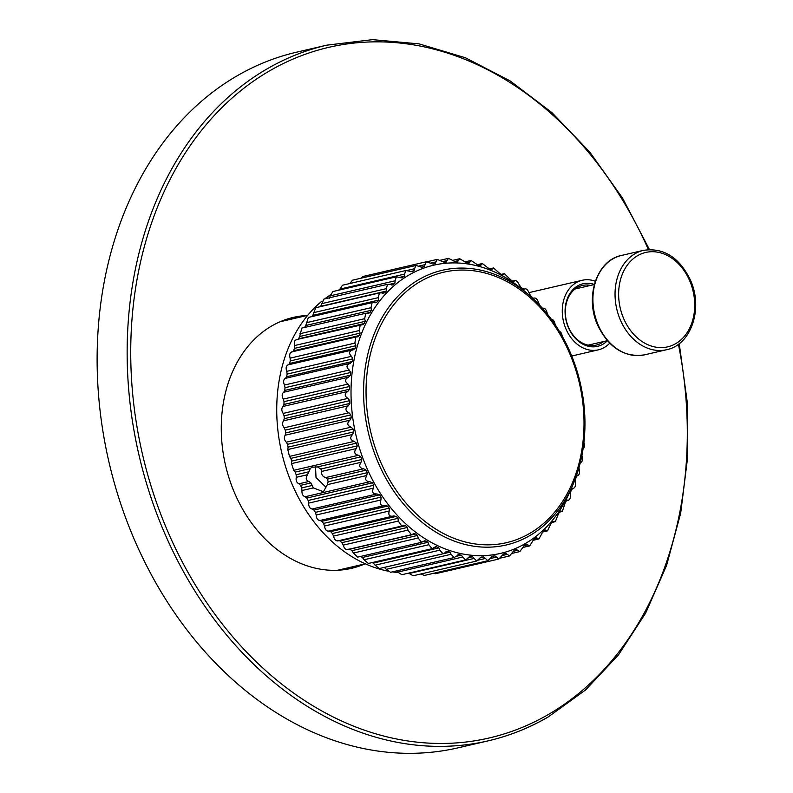 <?xml version="1.0" encoding="UTF-8"?>
<svg xmlns="http://www.w3.org/2000/svg" width="793" height="793" viewBox="0 0 793 793"><rect width="100%" height="100%" fill="white"/><g stroke="black" fill="none" stroke-linecap="round" stroke-linejoin="round"><path stroke-width="1.19" d="M307.139 315.495A128.803 99.383 76.9 0 0 293.261 317.408A128.803 99.383 76.9 0 0 271.761 325.943A128.803 99.383 76.9 0 0 229.573 479.715A128.803 99.383 76.9 0 0 351.477 568.343A128.803 99.383 76.9 0 0 364.78 563.952M303.342 316.377A128.803 99.383 76.9 0 0 291.368 317.874M349.574 568.759A128.803 99.383 76.9 0 0 360.993 564.834M679.234 343.637L687.075 400.901L687.561 457.957L680.662 513.309L666.556 565.498L645.621 613.148L618.381 655.008L585.561 689.969L548.003 717.09C529.06 728.063 509.106 735.983 488.151 740.86L458.116 747.819A357.078 275.528 -103.1 0 1 120.169 502.128A357.078 275.528 -103.1 0 1 237.127 75.811A357.078 275.528 76.9 0 1 296.711 52.15L326.736 45.181A357.078 275.528 -103.1 0 0 267.162 68.842A357.078 275.528 -103.1 0 0 150.194 495.159A357.078 275.528 -103.1 0 0 488.151 740.86A357.078 275.528 -103.1 0 0 547.725 717.199M357.187 565.716A130.082 100.374 -103.1 0 1 352.736 567.867M299.536 317.259A130.082 100.374 76.9 0 0 294.599 317.279M354.025 566.45A130.082 100.374 -103.1 0 1 348.93 568.888M296.374 317.993A130.082 100.374 76.9 0 0 290.724 318.043M595.325 281.257A35.705 27.557 -103.1 0 0 582.221 280.276A35.705 27.557 -103.1 0 0 565.905 328.827A35.705 27.557 76.9 0 0 598.368 349.842A35.705 27.557 76.9 0 0 609.698 343.191M607.408 340.742A32.136 24.801 -103.1 0 1 568.343 327.45A32.136 24.801 -103.1 0 1 569.592 294.005A32.136 24.801 -103.1 0 1 594.344 284.459M603.602 341.555A30.61 23.621 -103.1 0 1 596.267 345.094A30.61 23.621 -103.1 0 1 568.442 327.083A30.61 23.621 -103.1 0 1 582.429 285.46A30.61 23.621 -103.1 0 1 590.577 285.411M570.088 352.092A141.025 108.819 76.9 0 0 529.565 295.531L525.135 291.695A147.934 114.142 -103.1 0 0 384.982 294.639A147.934 114.142 -103.1 0 0 366.614 467.543A147.934 114.142 76.9 0 0 470.655 555.159A147.934 114.142 76.9 0 0 570.99 489.331L573.27 483.938A141.025 108.819 76.9 0 0 570.127 352.191M555.209 324.902C554.624 321.383 553.375 319.5 551.452 319.232L551.333 319.252M542.68 308.259L543.146 308.199C545.029 308.09 546.397 309.835 547.279 313.443L547.398 314.137M542.283 308.09L542.799 308.279M533.302 298.178L534.125 298.109C535.919 297.633 537.416 299.219 538.586 302.876L539.815 305.414M523.261 289.098L524.46 289.058C526.165 288.226 527.751 289.643 529.228 293.311L530.646 295.789A149.203 115.134 -103.1 0 1 532.5 297.593L533.53 298.247M512.635 281.128L514.925 280.593L514.26 281.128C515.827 279.949 517.502 281.178 519.276 284.836L520.882 287.215A149.203 115.134 -103.1 0 1 522.845 288.811L524.46 289.058L523.608 289.257M501.434 274.348L504.398 273.664L510.613 279.78A149.203 115.134 -103.1 0 1 512.665 281.148L514.26 281.128L513.121 281.396M504.398 273.664L502.167 274.745M489.598 268.867L493.504 267.965L499.927 273.555A149.203 115.134 -103.1 0 1 502.058 274.685L503.605 274.408L503.079 274.903M493.504 267.965L490.817 269.352M491.115 269.481L492.602 268.946L491.115 269.481A149.203 115.134 -103.1 0 0 488.934 268.609L482.352 263.544L481.351 264.793L479.051 265.328M464.847 261.898L471.052 260.461L477.733 264.971A149.203 115.134 -103.1 0 1 479.943 265.576L480.677 265.625M479.943 265.576L481.351 264.793M471.052 260.461L469.952 261.987L466.78 262.731M457.739 261.799L457.343 261.829A149.203 115.134 -103.1 0 0 455.132 261.759L452.664 260.372L459.692 258.726L466.433 262.681A149.203 115.134 -103.1 0 1 468.653 263.018L469.218 263.008M468.653 263.018L469.952 261.987M459.692 258.726L458.532 260.57L454.26 261.561M457.343 261.829L458.532 260.57M452.664 260.372L448.392 258.359L447.173 260.53L442.177 261.69M427.249 261.7L437.26 259.38L443.941 262.215A149.203 115.134 -103.1 0 1 446.122 262.017L446.34 261.987M446.122 262.017L447.173 260.53M437.26 259.38L435.991 261.888L430.411 263.187M360.894 278.244L362.996 276.47L426.396 261.759L432.958 264.049A149.203 115.134 -103.1 0 1 435.089 263.583L435.991 261.888M426.396 261.759L425.088 264.634L418.863 266.071M349.862 283.507L352.469 280.197L415.889 265.486L422.292 267.241A149.203 115.134 -103.1 0 1 424.354 266.507L425.088 264.634M415.889 265.486L414.57 268.718L407.047 270.463M339.612 289.98L342.398 285.242L405.857 270.512L412.033 271.751A149.203 115.134 -103.1 0 1 414.015 270.76L414.57 268.718M405.857 270.512L404.539 274.12L339.781 289.148M404.162 276.321L399.563 277.381L402.289 277.56A149.203 115.134 -103.1 0 1 404.162 276.321L404.539 274.12M401.734 277.798L401.05 277.847M399.593 277.401L396.381 276.816L395.083 280.791L330.324 295.819L332.862 291.546L396.381 276.816M320.342 306.653A149.203 115.134 -103.1 0 1 320.669 306.316L323.96 299.07L387.549 284.31L393.15 284.588A149.203 115.134 -103.1 0 1 394.894 283.111L395.083 280.791M392.406 284.955L391.445 284.984M387.549 284.31L386.28 288.662L321.532 303.689M311.897 316.605A149.203 115.134 -103.1 0 1 312.819 315.396L315.763 307.724L379.46 292.944L384.694 292.786A149.203 115.134 -103.1 0 1 386.3 291.09L386.28 288.662M379.45 292.944L378.231 297.662L313.483 312.69M304.601 327.459A149.203 115.134 -103.1 0 1 305.801 325.497L308.358 317.428L372.165 302.629L375.902 302.757L377.002 302.074A149.203 115.134 -103.1 0 1 378.449 300.17L378.231 297.662M372.165 302.629L371.005 307.704L306.247 322.731M298.366 339.146L298.574 338.789A149.203 115.134 -103.1 0 1 299.665 336.519L301.816 328.104L365.751 313.275L368.874 313.235L370.153 312.363A149.203 115.134 -103.1 0 1 371.431 310.271L371.005 307.704M365.751 313.275L364.661 318.697L299.913 333.724M296.185 339.652L362.768 324.634L364.205 323.554A149.203 115.134 -103.1 0 1 365.295 321.294L364.661 318.697M360.26 324.783L359.269 330.542L294.51 345.57L294.481 348.365A149.203 115.134 -103.1 0 0 293.579 350.784L293.123 351.577M357.623 336.856L359.209 335.558A149.203 115.134 -103.1 0 1 360.111 333.139L359.269 330.542M356.88 336.926L355.77 337.045L354.868 343.121L290.119 358.149L290.288 360.924A149.203 115.134 -103.1 0 0 289.584 363.472L288.255 364.869C286.085 365.732 285.589 367.883 286.759 371.342L287.135 374.078A149.203 115.134 -103.1 0 0 286.64 376.725L285.45 378.34L350.417 363.273M353.49 349.772L355.214 348.236A149.203 115.134 -103.1 0 1 355.918 345.698L354.868 343.121M376.982 493.96L379.579 494.862A149.203 115.134 -103.1 0 0 381.076 497.132L380.927 499.977C379.45 504.051 380.759 505.875 384.873 505.438L387.539 506.083A149.203 115.134 -103.1 0 0 389.194 508.184L389.244 510.999L324.496 526.027L323.564 523.41A149.203 115.134 -103.1 0 1 321.908 521.308L320.124 520.466C317.795 520.436 316.476 518.612 316.179 515.004L315.445 512.357A149.203 115.134 -103.1 0 1 313.949 510.087L312.204 508.997L376.953 493.97C372.809 494.029 371.63 492.076 373.414 488.111L373.761 485.257A149.203 115.134 -103.1 0 1 372.432 482.838L369.875 481.708C365.722 481.401 364.681 479.339 366.753 475.513L367.318 472.678A149.203 115.134 -103.1 0 1 366.158 470.14L363.69 468.772C359.556 468.108 358.674 465.947 361.023 462.289L361.796 459.514A149.203 115.134 -103.1 0 1 360.825 456.867L358.456 455.291C354.382 454.26 353.658 452.03 356.275 448.58L357.256 445.874A149.203 115.134 -103.1 0 1 356.483 443.148L354.233 441.374C350.238 440.006 349.683 437.716 352.558 434.505L353.737 431.888A149.203 115.134 -103.1 0 1 353.172 429.112L351.051 427.169C347.165 425.464 346.779 423.145 349.901 420.201L351.269 417.703A149.203 115.134 -103.1 0 1 350.912 414.898L348.95 412.786C345.193 410.784 344.985 408.445 348.325 405.788L349.882 403.439A149.203 115.134 -103.1 0 1 349.743 400.634L347.939 398.383C344.34 396.084 344.311 393.764 347.849 391.415L349.594 389.224A149.203 115.134 -103.1 0 1 349.663 386.449L348.028 384.08C344.618 381.522 344.767 379.232 348.474 377.22L350.387 375.198A149.203 115.134 -103.1 0 1 350.675 372.482L349.227 370.014C346.016 367.218 346.333 364.978 350.199 363.313L352.27 361.499A149.203 115.134 -103.1 0 1 352.766 358.852L351.517 356.325C348.524 353.311 349.019 351.15 353.014 349.842L287.879 364.899M568.512 348.514L566.42 344.112M562.306 337.144C562.019 333.754 560.909 331.742 558.966 331.107M577.195 475.731L576.263 476.97A149.203 115.134 -103.1 0 1 575.46 479.448L575.331 482.293C575.748 486.079 574.994 488.082 573.071 488.319L572.685 488.28M572.08 488.746L573.656 488.379L571.763 489.331A149.203 115.134 -103.1 0 1 570.762 491.67L570.425 494.515C570.583 498.43 569.671 500.314 567.699 500.175L567.173 500.076M566.351 500.819L568.472 500.324L566.281 500.938A149.203 115.134 -103.1 0 1 565.092 503.119L562.336 511.455L560.71 510.999M560.017 511.495L561.365 511.178L559.878 511.693A149.203 115.134 -103.1 0 1 558.51 513.695L555.328 521.665L552.592 521.487A149.203 115.134 -103.1 0 1 551.066 523.291L547.497 530.864L544.513 530.239A149.203 115.134 -103.1 0 1 542.838 531.835L538.913 538.962L535.701 537.872A149.203 115.134 -103.1 0 1 533.897 539.23L529.674 545.891L526.255 544.295A149.203 115.134 -103.1 0 1 524.332 545.406L519.841 551.571L516.243 549.46A149.203 115.134 -103.1 0 1 514.221 550.322L509.532 555.972L505.775 553.316A149.203 115.134 -103.1 0 1 503.664 553.92L498.827 559.025L494.931 555.834A149.203 115.134 -103.1 0 1 492.77 556.161L492.641 556.19M420.895 573.973L424.414 575.44L487.824 560.72L483.829 556.973A149.203 115.134 -103.1 0 1 481.629 557.043L481.301 557.082M473.907 558.48L409.158 573.508L413.193 575.758L476.633 561.038L472.569 556.745A149.203 115.134 -103.1 0 1 470.348 556.537L469.803 556.577M462.478 557.082L397.729 572.11L401.863 574.707L465.362 559.977L461.258 555.14A149.203 115.134 -103.1 0 1 459.038 554.664L458.275 554.674M389.244 510.999C388.064 515.143 389.502 516.818 393.546 516.015L396.242 516.402A149.203 115.134 -103.1 0 0 398.027 518.315L398.284 521.07L401.754 526.037L405.6 525.719A149.203 115.134 -103.1 0 0 407.513 527.424L407.949 530.111L411.369 534.74L413.837 533.659L415.532 533.957A149.203 115.134 -103.1 0 0 417.544 535.444L418.169 538.011L421.509 542.303L424.473 540.836L425.94 541.024A149.203 115.134 -103.1 0 0 428.032 542.273L428.825 544.722L432.076 548.667L435.496 546.764L436.725 546.873A149.203 115.134 -103.1 0 0 438.876 547.864L439.837 550.164L442.97 553.762L447.797 551.432A149.203 115.134 -103.1 0 0 449.988 552.166L451.088 554.297L386.33 569.324L384.357 567.401A149.203 115.134 -103.1 0 1 384.298 567.372M439.837 550.164L375.079 565.191L373.245 563.099A149.203 115.134 -103.1 0 1 372.115 562.574M428.825 544.722L364.066 559.749L362.401 557.499A149.203 115.134 -103.1 0 1 360.607 556.438M418.169 538.011L353.41 553.038L351.914 550.669A149.203 115.134 -103.1 0 1 349.901 549.182L349.693 549.043M407.949 530.111L343.2 545.128L341.882 542.66A149.203 115.134 -103.1 0 1 339.969 540.955L339.335 540.519M398.284 521.07L333.526 536.098L332.396 533.54A149.203 115.134 -103.1 0 1 330.612 531.627L328.798 531.042C326.528 531.379 325.09 529.704 324.496 526.027M356.275 448.58L291.527 463.608L291.626 461.1A149.203 115.134 -103.1 0 1 290.853 458.374L289.475 456.401L287.8 449.532L288.107 447.123A149.203 115.134 -103.1 0 1 287.542 444.348L286.303 442.187C284.221 440.036 283.835 437.706 285.143 435.228L285.639 432.928A149.203 115.134 -103.1 0 1 285.282 430.133L284.191 427.814C282.249 425.345 282.04 423.016 283.567 420.815L284.251 418.664A149.203 115.134 -103.1 0 1 284.112 415.859L283.18 413.411C281.396 410.655 281.366 408.336 283.091 406.442L283.953 404.45A149.203 115.134 -103.1 0 1 284.033 401.674L283.279 399.107C281.674 396.094 281.822 393.804 283.716 392.238L284.756 390.424A149.203 115.134 -103.1 0 1 285.034 387.708L284.469 385.041C283.081 381.79 283.398 379.56 285.45 378.34M376.883 493.989L312.184 508.997C309.845 508.591 308.665 506.638 308.655 503.129L308.13 500.492A149.203 115.134 -103.1 0 1 306.792 498.073L305.117 496.735C302.757 495.962 301.717 493.89 301.994 490.53L301.687 487.913A149.203 115.134 -103.1 0 1 300.527 485.366L298.931 483.799C296.602 482.669 295.72 480.499 296.275 477.317L296.166 474.739A149.203 115.134 -103.1 0 1 295.194 472.093L293.697 470.318L291.527 463.608M327.469 479.111L328.143 481.767L327.35 484.652L323.395 491.739L313.324 487.903L310.935 482.947L308.893 481.49C305.9 480.449 305.444 478.189 307.506 474.71L310.291 468.594L311.798 467.216L317.458 466.928L320.868 469.01L321.71 471.409C321.264 474.521 322.582 476.583 325.645 477.604L327.469 479.111L366.158 470.14M320.124 520.466L385.16 505.359M328.391 531.211L394.081 515.837M403.677 525.303L402.903 525.59M451.088 554.297L454.102 557.548L459.038 554.664L457.472 555.021M465.362 559.977L470.348 556.537L469.238 556.795M476.633 561.038L480.954 557.192M487.824 560.72L492.503 556.22M536.256 537.595L535.701 537.872M545.178 529.843L544.513 530.239M552.483 521.625L554.148 521.239L552.592 521.487M578.989 467.672L579.207 469.387C579.871 473.005 579.296 475.116 577.453 475.731L576.789 475.978M580.516 462.587L580.793 462.527C582.518 461.546 582.934 459.345 582.032 455.925L581.903 455.559M583.073 448.818C584.649 447.49 584.887 445.23 583.777 442.028M584.629 434.465L584.897 428.795M584.927 419.507L584.768 415.036M583.906 404.212L583.549 401.169M581.576 389.016L581.2 387.162M578.156 374.722L577.562 372.641M573.805 361.321L572.566 358.059M433.265 573.379L435.426 573.735L498.827 559.025M397.729 572.11L396.669 570.871M386.33 569.324L390.533 572.298L454.102 557.548M375.079 565.191L379.312 568.531L442.97 553.762M364.066 559.749L368.309 563.466L432.076 548.667M353.41 553.038L357.613 557.132L421.509 542.303M343.2 545.128C344.39 548.855 346.026 550.183 348.097 549.113M333.526 536.098C334.428 539.815 335.964 541.322 338.145 540.618M292.121 351.953C289.861 352.449 289.187 354.511 290.119 358.149M297.008 339.721C294.679 339.84 293.846 341.793 294.51 345.57M329.264 298.346L330.324 295.819M315.505 466.512L316.02 477.475L325.973 487.249M321.988 301.082A147.934 114.142 76.9 0 0 292.33 484.781A147.934 114.142 76.9 0 0 387.499 571.019M392.337 571.872A147.934 114.142 76.9 0 0 397.997 572.556M339.731 289.524A147.934 114.142 76.9 0 0 338.195 290.317M330.423 294.877A147.934 114.142 76.9 0 0 324.763 298.882M678.411 344.261A354.521 273.555 -103.1 0 1 548.31 714.523A354.521 273.555 -103.1 0 1 168.126 532.272A354.521 273.555 -103.1 0 1 269.739 70.785A354.521 273.555 -103.1 0 1 648.416 249.597M623.744 318.746A48.462 37.39 -103.1 0 1 637.631 255.663A48.462 37.39 -103.1 0 1 689.603 280.573A48.462 37.39 -103.1 0 1 675.705 343.656A48.462 37.39 -103.1 0 1 623.744 318.746M643.559 250.33C663.662 247.475 679.264 257.338 690.356 279.929C703.47 308.071 691.318 344.995 666.616 349.713A51.01 39.363 -103.1 0 1 620.423 320.114A51.01 39.363 -103.1 0 1 643.559 250.33L621.434 255.465A51.01 39.363 -103.1 0 0 598.299 325.249A51.01 39.363 -103.1 0 0 644.491 354.848C624.388 357.712 608.786 347.849 597.694 325.259C584.58 297.107 596.732 260.183 621.434 255.465M569.374 352.776A138.834 107.124 76.9 0 0 420.488 281.406A138.834 107.124 76.9 0 0 380.69 462.131A138.834 107.124 76.9 0 0 529.575 533.501A138.834 107.124 76.9 0 0 569.374 352.776M529.565 295.531A141.025 108.819 76.9 0 0 395.955 298.337A141.025 108.819 76.9 0 0 378.439 463.171A141.025 108.819 76.9 0 0 477.624 546.694A141.025 108.819 76.9 0 0 573.27 483.938C589.804 441.81 588.753 397.878 570.127 352.132C560.185 329.353 546.655 310.489 529.565 295.531M494.931 555.834L491.908 556.527M483.829 556.973L480.043 557.856M472.569 556.745L468.148 557.766M461.258 555.14L456.163 556.319M447.797 551.432L445.755 551.898M449.988 552.166L384.357 567.401M436.725 546.873L434.217 547.457M438.876 547.864L373.245 563.099M425.94 541.024L422.818 541.748M428.032 542.273L362.401 557.499M415.532 533.957L349.901 549.182M417.544 535.444L351.914 550.669M405.6 525.719L339.969 540.955M407.513 527.424L341.882 542.66M396.242 516.402L330.612 531.627M398.027 518.315L332.396 533.54M387.539 506.083L321.908 521.308M389.194 508.184L323.564 523.41M414.015 270.76L410.021 271.692M424.354 266.507L421.073 267.271M356.483 443.148L290.853 458.374M357.256 445.874L291.626 461.1M353.172 429.112L287.542 444.348M353.737 431.888L288.107 447.123M350.912 414.898L285.282 430.133M351.269 417.703L285.639 432.928M349.743 400.634L284.112 415.859M349.882 403.439L284.251 418.664M349.663 386.449L284.033 401.674M349.594 389.224L283.953 404.45M350.675 372.482L285.034 387.708M350.387 375.198L284.756 390.424M352.766 358.852L287.135 374.078M352.27 361.499L286.64 376.725M355.918 345.698L290.288 360.924M355.214 348.236L289.584 363.472M360.111 333.139L294.481 348.365M359.209 335.558L293.579 350.784M365.295 321.294L299.665 336.519M364.205 323.554L298.574 338.789M371.431 310.271L305.801 325.497M370.153 312.363L366.703 313.166M378.449 300.17L312.819 315.396M377.002 302.074L374.346 302.688M386.3 291.09L320.669 306.316M384.694 292.786L382.513 293.291M379.579 494.862L313.949 510.087M381.076 497.132L315.445 512.357M372.432 482.838L306.792 498.073M373.761 485.257L308.13 500.492M394.894 283.111L389.512 284.36M367.318 472.678L328.143 481.767M310.935 482.947L300.527 485.366M312.591 485.375L301.687 487.913M360.825 456.867L317.458 466.928M361.796 459.514L320.868 469.01M310.291 468.594L295.194 472.093M308.824 471.805L296.166 474.739M351.517 356.325L286.759 371.342M349.227 370.014L284.469 385.041M348.474 377.22L283.716 392.238M348.028 384.08L283.279 399.107M347.849 391.415L283.091 406.442M347.939 398.383L283.18 413.411M348.325 405.788L283.567 420.815M348.95 412.786L284.191 427.814M349.901 420.201L285.143 435.228M351.051 427.169L286.303 442.187M352.558 434.505L287.8 449.532M354.233 441.374L289.475 456.401M358.456 455.291L293.697 470.318M363.69 468.772L325.645 477.604M308.893 481.49L298.931 483.799M361.023 462.289L321.71 471.409M307.506 474.71L296.275 477.317M366.753 475.513L327.35 484.652M313.324 487.903L301.994 490.53M369.875 481.708L305.117 496.735M373.414 488.111L308.655 503.129M380.927 499.977L316.179 515.004M485.266 558.5L478.288 560.116M496.448 557.112L490.451 558.51M507.342 554.357L501.919 555.615M517.849 550.253L513.051 551.363M527.87 544.831L523.876 545.753M537.327 538.14L534.472 538.804M546.109 530.249L543.998 530.745M567.699 500.175L566.638 500.423M573.071 488.319L572.298 488.498M577.453 475.731L576.937 475.85M649.437 249.547L622.555 198.111L589.754 152.048L551.918 112.606L510.087 80.886L465.402 57.76L419.101 43.883L372.442 39.65L326.736 45.181M279.959 321.799L307.674 315.366M337.6 570.256L365.325 563.823M598.368 349.842L571.753 356.017M582.221 280.276L529.02 292.617M666.616 349.713L644.491 354.848M594.324 284.538L575.094 288.999M607.359 340.683L588.119 345.153M477.178 264.743L482.352 263.544M440.383 260.223L448.392 258.359M291.527 351.953L355.77 337.045M337.56 540.935L401.754 526.037M347.334 549.599L411.369 534.74M500.393 558.084L509.532 555.972M512.169 553.355L519.841 551.571M522.865 547.467L529.674 545.891M533.005 540.34L538.913 538.962M542.69 531.984L547.497 530.864M551.75 522.498L555.328 521.665M559.61 512.09L562.336 511.455"/></g></svg>

